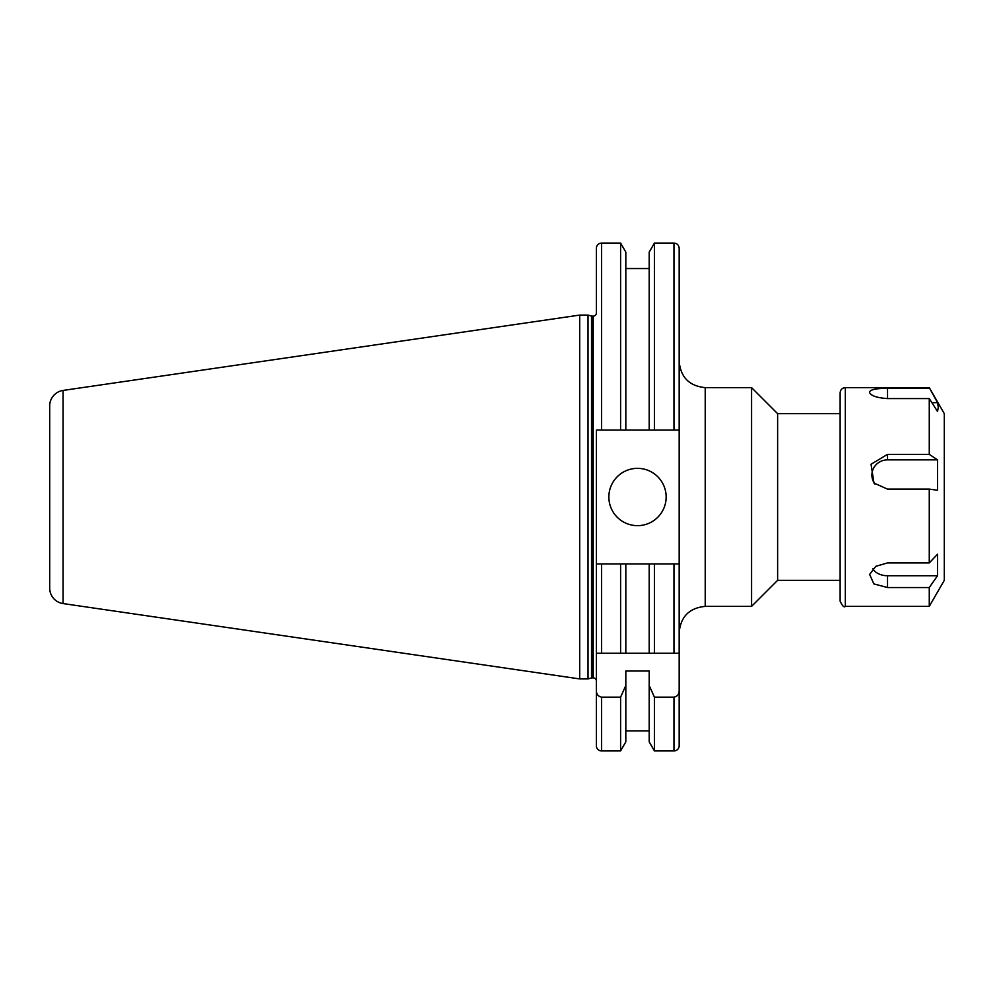 <?xml version="1.0" encoding="UTF-8"?>
<svg xmlns="http://www.w3.org/2000/svg" width="994" height="994" viewBox="0 0 994 994"><rect width="100%" height="100%" fill="white"/><g stroke="black" fill="none" stroke-linecap="round" stroke-linejoin="round"><path stroke-width="1.49" d="M625.822 685.525L625.822 741.859L620.591 750.93L601.569 750.93A5.206 5.206 0 0 1 596.363 745.711L596.363 690.495C596.388 694.185 598.115 696.409 601.569 697.154L620.591 697.154L625.822 685.525L625.822 671.012L649.194 671.012L649.194 685.525L654.425 697.154L673.969 697.154C677.411 696.396 679.15 694.185 679.175 690.495L679.175 653.257L673.969 653.257L673.969 563.933L678.927 563.933M649.194 685.525L649.194 741.859L654.425 750.93L673.969 750.93A5.206 5.206 0 0 0 679.175 745.711L679.175 563.933L654.425 563.933L654.425 653.257L649.194 653.257L679.175 653.257L679.175 430.067L596.363 430.067L596.363 690.495M649.194 730.876L625.822 730.876M649.194 430.067L649.194 252.141L654.425 243.07L654.425 430.067M63.069 390.431A15.631 15.631 0 0 0 49.7 405.887L49.7 588.113A15.631 15.631 0 0 0 63.069 603.569L579.688 678.914L579.688 315.086L63.069 390.431L63.069 603.569M596.363 681.002A3.131 3.131 0 0 0 593.232 677.871L592.325 677.871A3.131 3.131 0 0 0 591.517 677.983L588.026 678.914L588.026 315.086L579.688 315.086M588.026 678.914L579.688 678.914M591.517 677.983L591.517 316.017L588.026 315.086M591.517 316.017A3.131 3.131 0 0 0 592.325 316.129L593.232 316.129A3.131 3.131 0 0 0 596.363 312.998L596.363 248.289C596.661 245.12 598.4 243.381 601.569 243.07L601.569 430.067M608.862 497A28.652 28.652 0 0 0 637.502 525.652A28.652 28.652 0 0 0 666.154 497A28.652 28.652 0 0 0 637.502 468.348A28.652 28.652 0 0 0 608.862 497M840.129 580.334L777.619 580.334L777.619 413.666L751.576 387.623L705.218 387.623L705.218 606.377C689.401 607.93 680.716 616.603 679.175 632.433M777.619 580.334L751.576 606.377L751.576 387.623M649.194 268.554L625.822 268.554M654.425 563.933L649.194 563.933L649.194 653.257L620.591 653.257L620.591 563.933L596.363 563.933L601.569 563.933L601.569 653.257L625.822 653.257L625.822 563.933L620.591 563.933M601.569 653.257L596.363 653.257L596.363 563.933M649.194 563.933L625.822 563.933M679.175 430.067L679.175 248.289C678.865 245.12 677.125 243.381 673.969 243.07L654.425 243.07M679.175 745.711L679.175 690.495M654.425 750.93L654.425 697.154M625.822 430.067L625.822 252.141L620.591 243.07L601.569 243.07M620.591 750.93L620.591 697.154M620.591 430.067L620.591 243.07M929.266 587.541L937.541 575.737L937.541 554.205L929.266 562.927L887.53 562.927L875.776 566.319L869.638 574.395L873.825 583.888L887.53 587.541L929.266 587.541L929.266 606.377L944.3 580.334L944.3 413.666L929.266 387.623L845.335 387.623L845.335 606.377C844.105 607.732 842.378 605.992 840.129 601.171L840.129 392.829C840.439 389.66 842.166 387.921 845.335 387.623M929.266 562.927L929.266 489.11L937.541 490.253L937.541 459.862L929.266 454.37L929.266 398.582L937.541 411.516L938.286 407.093L937.541 402.657L929.266 387.623M929.266 388.443L887.53 388.443C876.571 388.269 870.545 389.486 869.427 392.108L869.439 392.344M929.266 454.37L887.53 454.37L871.055 464.26L873.974 483.059L887.53 489.11L929.266 489.11M869.427 392.108C870.533 395.662 876.571 397.824 887.53 398.582L929.266 398.582M937.541 402.657L931.875 402.657M872.869 568.705A15.631 10.76 180 0 0 887.53 575.737L937.541 575.737M937.541 459.862L887.53 459.862A15.631 15.196 -0 0 0 874.944 484.066M593.232 677.871L593.232 316.129M592.325 677.871L592.325 316.129M673.969 750.93L673.969 697.154M673.969 430.067L673.969 243.07M601.569 750.93L601.569 697.154M887.53 388.443L887.53 398.582M887.53 587.541L887.53 575.737M887.53 454.37L887.53 459.862M840.129 413.666L777.619 413.666M751.576 606.377L705.218 606.377M705.218 387.623C689.401 386.07 680.716 377.397 679.175 361.567M929.266 606.377L845.335 606.377"/></g></svg>
